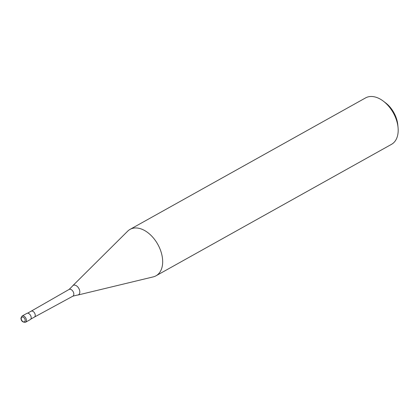 <?xml version="1.0" encoding="UTF-8"?>
<svg xmlns="http://www.w3.org/2000/svg" width="419" height="419" viewBox="0 0 419 419"><rect width="100%" height="100%" fill="white"/><g stroke="black" fill="none" stroke-linecap="round" stroke-linejoin="round"><path stroke-width="0.63" d="M25.528 322.242L30.304 319.577A3.546 2.257 -119.2 0 0 31.048 316.617A3.546 2.257 -119.2 0 0 28.696 313.485A3.546 2.257 -119.2 0 0 26.847 313.381L22.071 316.052L20.95 318.094C21.107 321.027 22.631 322.41 25.528 322.242A3.546 2.257 -119.2 0 0 26.418 320.498A3.546 2.257 -119.2 0 0 23.92 316.151A3.546 2.257 -119.2 0 0 22.071 316.052M34.389 317.089L72.843 296.191A3.865 2.456 -119.2 0 0 72.859 296.181L77.185 295.096A5.395 3.431 -119.2 0 0 77.903 295.028A5.395 3.431 -119.2 0 0 79.82 292.158A5.395 3.431 -119.2 0 0 76.017 285.543A5.395 3.431 -119.2 0 0 72.723 285.753A5.395 3.431 -119.2 0 0 72.288 286.329L69.093 289.435A3.865 2.456 -119.2 0 0 69.077 289.445L31.111 311.207A3.368 2.142 -119.2 0 0 31.1 311.212L27.549 313.192M77.903 295.028L153.192 276.896A26.591 16.912 -119.2 0 0 155.983 275.812A26.591 16.912 -119.2 0 0 161.566 253.626A26.591 16.912 -119.2 0 0 143.921 230.146A26.591 16.912 -119.2 0 0 130.058 229.376A26.591 16.912 -119.2 0 0 127.675 231.178L72.723 285.753M155.983 275.812L391.498 144.34A26.591 16.912 -119.2 0 0 398.05 127.47A26.591 16.912 -119.2 0 0 383.375 101.183A26.591 16.912 -119.2 0 0 379.441 98.675A26.591 16.912 -119.2 0 0 365.578 97.905L130.058 229.376M398.05 127.47L397.783 124.747A22.16 14.094 -119.2 0 0 385.553 102.838L383.375 101.183M23.291 317.235A2.661 1.692 -119.2 0 0 21.238 318.461A2.661 1.692 -119.2 0 0 23.113 321.724A2.661 1.692 -119.2 0 0 25.166 320.493A2.661 1.692 -119.2 0 0 23.291 317.235M34.384 317.094A3.368 2.142 -119.2 0 0 34.4 317.089A3.368 2.142 -119.2 0 0 35.107 314.276A3.368 2.142 -119.2 0 0 32.871 311.301A3.368 2.142 -119.2 0 0 31.116 311.202M72.859 296.181A3.865 2.456 -119.2 0 0 73.828 294.285A3.865 2.456 -119.2 0 0 71.11 289.55A3.865 2.456 -119.2 0 0 69.093 289.435M34.4 317.089L30.833 319.079"/></g></svg>
